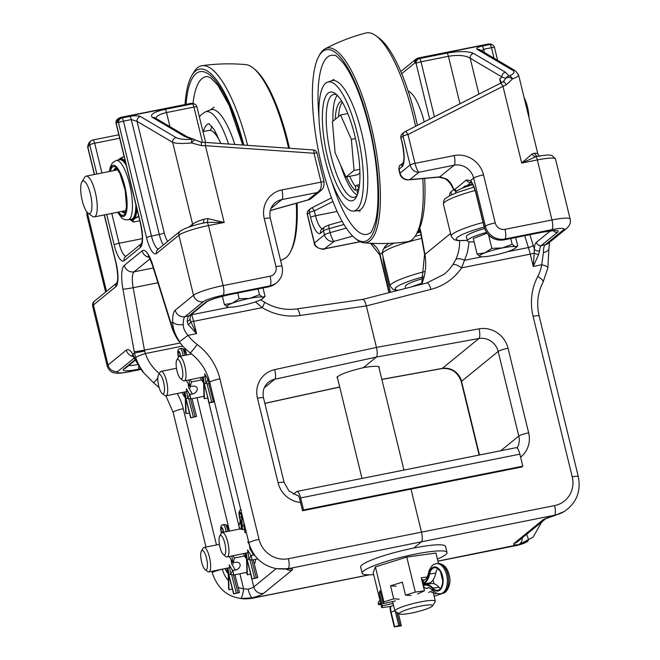 <?xml version="1.0" encoding="UTF-8"?>
<svg xmlns="http://www.w3.org/2000/svg" width="660" height="660" viewBox="0 0 660 660"><rect width="100%" height="100%" fill="white"/><g stroke="black" fill="none" stroke-linecap="round" stroke-linejoin="round"><path stroke-width="0.99" d="M255.601 559.342A13.522 3.811 78.7 0 1 254.257 563.764M276.177 568.672L253.778 586.946A8.324 7.895 50.8 0 0 263.563 593.389A16.648 2.359 166.3 0 1 252.202 597.828L251.658 598.273A33.289 31.589 -129.2 0 1 240.768 598.521L252.202 597.828A8.324 1.914 -105.6 0 1 248.102 589.165L243.581 588.794A24.965 23.694 -129.2 0 1 238.153 587.342M240.768 598.521A8.324 1.823 -81.5 0 0 243.581 588.794L239.91 573.763M159.34 373.469A41.613 39.484 -129.2 0 1 145.349 353.546L144.631 351.062L134.483 353.034L135.704 357.505A49.937 47.38 50.8 0 0 143.014 371.514C138.526 365.013 135.143 359.296 132.858 354.362A8.324 6.146 149.9 0 0 133.477 356.961A8.324 6.146 149.9 0 0 133.683 357.274M182.746 346.079L145.349 353.546A8.324 0.957 161.2 0 0 135.704 357.505M263.563 593.389L292.058 570.141A16.648 2.359 166.3 0 0 287.752 568.821L277.406 568.631A8.324 1.823 98.5 0 1 276.969 568.796L286.588 569.093A8.324 5.981 -95.2 0 0 287.752 568.821L421.41 541.81A8.324 2.343 -101.3 0 0 421.492 532.15L410.998 489.109L421.492 532.15A8.324 2.343 78.7 0 1 421.41 541.81L413.77 548.047L421.41 541.81L554.515 515.245A33.289 31.589 50.8 0 0 564.514 511.335A8.324 2.607 58.4 0 1 564.424 511.393A8.324 2.607 58.4 0 1 564.325 511.451M179.652 341.624L188.083 335.329C184.825 331.873 183.216 328.251 183.249 324.464A8.324 4.381 179.2 0 1 172.606 321.932C172.821 328.564 175.172 335.123 179.652 341.624A49.937 47.38 -129.2 0 1 172.334 327.608L170.973 323.26A8.324 2.384 163.7 0 0 170.816 324.027A8.324 2.384 163.7 0 0 170.866 324.159M172.334 327.608A8.324 0.957 161.2 0 0 172.078 327.995L170.47 322.872A8.324 2.821 -17.4 0 1 170.577 321.948L152.732 264.891A24.965 7.037 -101.3 0 0 142.148 250.825L124.294 265.394A24.965 7.037 -101.3 0 0 122.942 289.195L134.219 351.615A8.324 0.511 -10.2 0 0 144.449 350.122L133.171 287.702A8.324 0.511 169.8 0 1 122.942 289.195M337.524 378.023L336.913 377.545C338.77 374.764 347.597 371.473 363.396 367.661L376.373 357.068C377.487 355.583 377.512 352.358 376.456 347.408L366.341 305.926C365.219 301.727 364.015 299.558 362.711 299.409L296.752 308.913A8.324 2.285 81.8 0 1 299.978 315.488L366.341 305.926L376.456 347.408C377.512 352.358 377.487 355.583 376.373 357.068L363.396 367.661C373.082 366.003 378.403 365.846 379.36 367.199L379.054 367.95M339.727 387.065L264.858 403.4M159.142 387.593L153.499 382.709L142.7 371.803L143.014 371.514M324.085 181.978A4.158 0.594 166.3 0 0 324.085 181.962A4.158 0.594 166.3 0 0 321.057 182.119C321.882 187.118 320.546 190.6 317.056 192.563L321.61 189.923M264.412 302.156A8.324 0.932 121 0 1 264.462 302.164A8.324 0.932 121 0 1 262.21 307.642A58.253 55.275 50.8 0 0 299.978 315.488M255.766 301.768A8.324 0.676 125 0 0 255.61 301.975L262.21 307.642L193.561 321.346A33.289 9.389 -101.3 0 0 191.73 314.729A4.158 1.411 -17.4 0 1 190.839 314.861M106.714 214.426L114.139 244.893A20.806 5.866 -101.3 0 0 124.105 260.75L140.382 247.459A20.806 5.866 -101.3 0 0 140.596 223.303L116.21 123.255L117.323 122.339A4.158 1.171 78.7 0 1 117.793 122.331L118.528 122.768L146.536 237.649A20.806 5.866 -101.3 0 0 156.502 253.506L178.893 235.24L193.52 295.267L175.205 310.208A8.324 7.895 50.8 0 0 184.981 316.651L188.9 315.868A16.648 4.694 -101.3 0 0 187.225 321.205L188.125 324.481L196.564 333.638L190.649 321.593A4.158 2.228 157.2 0 1 188.125 324.481M155.859 118.321C156.577 115.871 160.141 113.949 166.526 112.555A4.158 1.171 -101.3 0 0 165 109.379L192.406 103.909A4.158 3.869 -59.4 0 1 195.03 104.338L194.296 103.9A4.158 3.869 120.6 0 0 191.672 103.471L192.406 103.909A4.158 1.171 78.7 0 1 193.933 107.085L202.505 142.246M320.603 190.806C323.062 189.23 324.225 186.285 324.085 181.962L317.048 153.103A4.158 4.158 0 0 0 313.294 149.935L313.294 149.935A4.158 0.982 94 0 1 314.02 153.252L321.057 182.119L281.911 189.931A8.324 2.343 78.7 0 1 281.828 199.592L317.056 192.563L308.055 199.906A8.324 7.895 50.8 0 0 311.371 198.355L320.826 190.633M187.225 321.205A4.158 2.772 3.9 0 0 189.989 318.821L190.781 314.861M209.773 382.445L248.911 543.023A8.324 1.18 -13.7 0 1 259.034 539.393L219.887 378.815A8.324 1.18 -13.7 0 0 209.773 382.445C206.679 370.351 200.137 360.475 190.138 352.82A8.324 0.668 -53.2 0 0 197.158 344.487A41.613 39.484 -129.2 0 1 188.083 335.329L196.564 333.638L193.561 321.346A4.158 0.594 166.3 0 1 190.649 321.593L189.981 318.829M176.08 137.585L140.448 116.531A4.158 3.869 120.6 0 0 137.041 121.325L172.673 142.379C176.063 143.591 182.35 143.781 191.524 142.956A4.158 1.048 -93.6 0 1 192.085 139.268C184.371 139.689 179.033 139.12 176.08 137.585A4.158 3.869 120.6 0 0 172.673 142.379L192.596 224.111L188.999 227.04M140.448 116.531C138.245 115.607 134.681 115.566 129.764 116.407A4.158 1.171 78.7 0 1 131.29 119.592L137.041 121.325L164.233 232.864A4.158 0.594 -13.7 0 1 159.299 234.473L151.47 236.032L123.461 121.151L131.29 119.592L159.299 234.473A16.648 4.694 -101.3 0 0 163.342 244.967M204.699 142.37A4.158 0.982 -86 0 0 204.666 142.37L201.267 142.189L201.514 145.645L205.433 145.687A4.158 0.982 -86 0 0 204.707 142.37L313.294 149.935M195.195 140.036A4.158 1.048 128.3 0 0 195.17 140.019A4.158 1.048 128.3 0 0 191.524 142.956L201.514 145.645M201.267 142.189L195.17 140.019A4.158 4.158 0 0 0 193.594 139.243L193.594 139.243A4.158 3.457 103.9 0 0 192.085 139.268L184.387 136.298A4.158 3.869 -59.4 0 1 187.011 136.727A4.158 3.869 -59.4 0 1 187.027 136.744A4.158 3.869 -59.4 0 1 187.143 136.81M129.764 116.407L121.935 117.975A4.158 1.171 78.7 0 1 123.461 121.151A4.158 0.594 -13.7 0 0 118.528 122.768A4.158 3.869 -59.4 0 1 121.935 117.975L121.201 117.538L191.672 103.471A8.324 2.343 78.7 0 0 191.062 103.34L194.296 103.9M88.316 146.388A4.158 3.415 13.7 0 1 88.184 144.623L87.871 145.91A4.158 3.415 13.7 0 0 87.994 147.675L88.316 146.388A4.158 1.171 78.7 0 1 88.63 145.753L89.752 144.845L96.855 174.001M105.608 292.066L87.004 215.729L87.145 212.273M207.817 218.584A4.158 1.394 -92.8 0 1 206.943 222.37L224.144 222.445L207.817 218.584L203.585 219.285A24.965 3.539 166.3 0 0 192.596 224.111A4.158 3.952 50.8 0 1 192.646 225.852M203.049 223.088A4.158 1.996 71.8 0 0 203.585 219.285M202.471 223.261L206.943 222.37A4.158 1.171 -101.3 0 1 208.486 225.563L224.144 222.445L205.433 145.687L314.02 153.252A4.158 0.594 166.3 0 1 317.048 153.103M193.594 139.243L187.027 136.744L155.174 117.925A4.158 3.869 120.6 0 0 155.174 117.925A4.158 3.869 120.6 0 0 152.551 117.496L184.387 136.298M247.599 145.357A106.417 30.014 -101.3 0 0 202.117 65.686A106.417 30.014 -101.3 0 0 197.505 67.782A106.417 30.014 -101.3 0 0 193.892 72.105L191.953 75.314A103.529 29.197 -101.3 0 0 185.047 104.536M243.812 145.093A103.529 29.197 -101.3 0 0 195.459 71.107A103.529 29.197 -101.3 0 0 191.953 75.314M288.577 148.211A99.239 27.984 -101.3 0 0 287.183 142.255A99.239 27.984 -101.3 0 0 253.473 68.252A99.239 27.984 -101.3 0 0 245.825 64.614C231.223 63.31 216.653 63.665 202.117 65.686M280.624 260.593L284.542 258.596A99.239 27.984 -101.3 0 0 286.176 257.499A99.239 27.984 -101.3 0 0 290.202 252.301A99.239 27.984 -101.3 0 0 296.274 203.296M289.476 148.277A97.762 27.572 -101.3 0 0 288.073 142.296A97.762 27.572 -101.3 0 0 254.875 69.399L253.473 68.252M212.017 126.448A47.338 13.348 -101.3 0 0 210.482 130.416M290.202 252.301L291.06 250.701A97.762 27.572 -101.3 0 0 297.066 203.074M202.966 131.588L208.989 130.383A41.613 11.732 78.7 0 1 212.734 131.513A41.613 11.732 78.7 0 1 220.572 142.89M90.379 193.982A16.624 4.686 78.7 0 1 90.206 213.296A16.624 4.686 78.7 0 1 88.069 213.155A16.624 4.686 78.7 0 1 81.708 198.223A16.624 4.686 78.7 0 1 81.848 181.987A16.624 4.686 78.7 0 1 90.379 193.982M88.069 213.155L92.425 216.348A20.79 5.866 -101.3 0 0 94.289 216.909A20.79 5.866 -101.3 0 0 95.098 216.513A20.79 5.866 -101.3 0 0 95.659 193.867A20.79 5.866 -101.3 0 0 86.155 176.137A20.79 5.866 -101.3 0 0 84.645 177.375L81.848 181.987M318.607 56.678A97.762 27.572 78.7 0 1 322.575 51.554A97.762 27.572 78.7 0 1 369.402 126.068A97.762 27.572 78.7 0 1 368.412 239.596A97.762 27.572 78.7 0 1 354.791 237.988A97.762 27.572 78.7 0 1 321.585 165.082A97.762 27.572 78.7 0 1 318.607 56.678L319.457 55.077A99.239 27.984 78.7 0 1 323.483 49.88A99.239 27.984 78.7 0 1 325.124 48.79C338.101 41.976 351.697 36.712 365.896 33A106.417 30.014 78.7 0 1 375.952 35.772A106.417 30.014 78.7 0 1 413.234 116.011A106.417 30.014 78.7 0 1 415.585 126.291M422.837 178.588A106.417 30.014 78.7 0 1 415.767 235.273A106.417 30.014 78.7 0 1 412.162 239.596A106.417 30.014 78.7 0 1 407.55 241.692C393.005 243.713 378.436 244.076 363.833 242.764A99.239 27.984 78.7 0 1 356.185 239.135L354.791 237.988M375.952 35.772L378.98 37.983A103.529 29.197 78.7 0 1 417.392 125.375M424.677 178.423A103.529 29.197 78.7 0 1 417.714 232.072L415.767 235.273M325.124 48.79A99.239 27.984 78.7 0 1 371.027 125.524A99.239 27.984 78.7 0 1 370.021 240.768A99.239 27.984 78.7 0 1 363.833 242.764M325.735 83.16A65.794 18.554 78.7 0 1 327.64 82.087A65.794 18.554 78.7 0 1 358.091 136.884A65.794 18.554 78.7 0 1 356.59 209.715A65.794 18.554 78.7 0 1 353.372 211.051A65.794 18.554 78.7 0 1 323.722 153.689A65.794 18.554 78.7 0 1 325.735 83.16M357.002 195.624A52.445 14.792 78.7 0 1 356.276 196.317A52.445 14.792 78.7 0 1 354.247 197.307A52.445 14.792 78.7 0 1 330.28 152.575A52.445 14.792 78.7 0 1 331.683 95.436A52.445 14.792 78.7 0 1 333.721 94.446A52.445 14.792 78.7 0 1 336.913 94.941M354.164 199.757A55.44 15.634 78.7 0 1 327.599 157.501A55.44 15.634 78.7 0 1 328.16 93.118A55.44 15.634 78.7 0 1 335.296 93.572A55.44 15.634 78.7 0 1 356.491 143.377A55.44 15.634 78.7 0 1 356.037 197.513A55.44 15.634 78.7 0 1 354.164 199.757M357.192 195.179A52.445 14.792 78.7 0 1 340.733 165.396M332.986 121.143A52.445 14.792 78.7 0 1 337.252 95.287M355.732 186.92A46.414 13.084 78.7 0 1 349.709 176.319M358.949 188.628A6.542 1.848 -101.3 0 0 356.582 185.287A6.542 1.848 -101.3 0 0 355.666 189.049A2.244 0.635 78.7 0 1 355.352 190.344A2.244 0.635 78.7 0 1 355.113 190.253A46.414 13.084 78.7 0 1 346.574 176.946M357.745 193.652A2.599 0.734 78.7 0 1 357.027 191.078A2.599 0.734 78.7 0 1 357.258 189.206A2.599 0.734 78.7 0 1 357.357 189.156A2.599 0.734 78.7 0 1 358.462 191.037M335.296 119.254A46.414 13.084 78.7 0 1 341.698 101.137M338.53 116.622A46.414 13.084 78.7 0 1 342.358 102.218M424.231 121.91A41.613 11.732 -101.3 0 0 408.152 91.129M345.914 177.078L354.057 170.429L351.367 139.384L340.543 114.98L332.401 121.621L335.09 152.674L345.914 177.078L357.695 174.727L359.923 172.912M340.543 114.98L347.82 113.528M354.057 170.429L359.799 169.29M351.367 139.384L355.468 138.567M528.965 117.521A16.624 4.686 -101.3 0 0 524.073 97.465M122.9 211.2A22.77 6.418 -101.3 0 0 123.238 211.538A22.77 6.418 -101.3 0 0 124.954 212.586M116.127 168.35A22.77 6.418 -101.3 0 0 114.766 170.42M125.796 163.325A30.797 8.687 -101.3 0 0 119.279 159.456A0.52 0.495 -119.5 0 1 119.196 159.852M125.416 161.741A31.498 8.885 -101.3 0 0 120.293 158.408L118.528 160.058M135.836 204.517A30.294 8.539 78.7 0 1 133.081 218.221A0.52 0.487 -137.6 0 1 133.7 218.6A30.797 8.687 -101.3 0 0 136.48 207.141M133.081 218.221L133.006 218.303A0.52 0.487 -136.2 0 1 133.617 218.674L134.871 218.212A31.498 8.885 -101.3 0 0 136.933 209.014M133.006 218.303L132.264 218.889A0.52 0.495 -119.5 0 1 132.858 219.277L133.617 218.674A0.52 0.495 -129.2 0 0 134.219 219.054L135.242 218.303A0.52 0.462 -120.2 0 1 134.871 218.212L138.707 216.265M118.899 159.489A0.52 0.495 50.8 0 0 118.519 159.984M119.377 159.027A0.52 0.495 50.8 0 0 119.361 159.043L119.361 159.043A0.52 0.495 50.8 0 0 119.196 159.514A0.52 0.495 -121.8 0 1 119.138 159.86M124.138 156.502L120.293 158.408A0.52 0.462 -120.2 0 1 120.45 158.243L120.45 158.243A0.52 0.462 -120.2 0 1 120.59 158.194L124.113 156.42L120.45 158.243L117.835 160.405M133.708 221.999L139.804 220.786L133.724 221.983A0.52 0.511 115.9 0 1 133.369 221.95L133.369 221.95A0.52 0.511 115.9 0 1 133.287 221.9L132.421 220.217A0.52 0.511 -150.9 0 0 132.817 220.283L133.551 219.599A0.52 0.495 -129.2 0 1 132.949 219.219A0.52 0.495 -121.5 0 0 132.346 218.839M133.716 221.999L133.287 221.9M130.465 219.384A30.797 8.687 -101.3 0 0 132.858 219.277L132.421 220.217A31.498 8.885 -101.3 0 1 129.905 219.491L132.775 221.603M424.454 589.099L424.042 589.256M421.624 579.348L423.935 580.255M432.473 605.929L435.22 601.672A20.806 2.954 166.3 0 0 435.336 601.194A20.806 2.954 166.3 0 0 416.394 602.786A20.806 2.954 166.3 0 0 394.911 611.044A20.806 2.954 166.3 0 0 395.233 611.416L399.63 613.94A17.094 2.425 -13.7 0 1 417.013 606.845A17.094 2.425 -13.7 0 1 432.473 605.929A17.094 2.425 -13.7 0 1 416.542 611.944A17.094 2.425 -13.7 0 1 399.63 613.94M373.659 574.588A43.675 6.196 -13.7 0 1 362.142 573.185A43.675 6.196 -13.7 0 1 403.103 556.826A43.675 6.196 -13.7 0 1 447.002 552.503A43.675 6.196 -13.7 0 1 445.665 554.639A43.675 6.196 -13.7 0 1 437.423 559.045M362.142 573.185L360.657 567.105A43.675 6.196 -13.7 0 1 401.618 550.745A43.675 6.196 -13.7 0 1 445.525 546.414L447.002 552.503M297.965 495.511L297.619 495.577A4.158 1.171 78.7 0 1 297.784 495.503A4.158 1.171 78.7 0 1 298.625 496.163A4.158 1.171 78.7 0 1 299.615 498.754L302.544 510.757L521.788 466.999L522.803 466.174L519.874 454.162A8.324 2.343 -101.3 0 0 517.902 448.99A8.324 2.343 -101.3 0 0 516.211 447.661L296.967 491.419A8.324 2.343 78.7 0 1 298.658 492.748A8.324 2.343 78.7 0 1 300.63 497.92L303.559 509.924L522.803 466.174M293.452 494.183L296.645 491.576A8.324 2.343 78.7 0 1 296.967 491.419M303.559 509.924L302.544 510.757M396.025 586.187L390.563 585.832L402.336 582.153L405.512 595.155L410.965 595.501M399.193 599.189L393.731 598.843L390.563 585.832M442.423 593.456L434.156 596.351M437.035 593.365L433.62 594.148M422.911 579.629A19.767 2.805 166.3 0 0 421.732 579.76M405.512 595.155L415.313 592.086L406.774 557.073L375.391 566.89L373.189 572.665L381.727 607.687L382.412 605.88L379.244 592.878L380.069 590.708L383.245 603.71L383.93 601.912L375.391 566.89M383.93 601.912L393.731 598.843M417.623 593.975L424.421 590.824L421.253 577.813L427.234 576.98M415.313 592.086L424.421 590.824M383.245 603.71L395.505 600.905M379.244 592.878L380.531 592.581M431.541 592.647L434.519 591.962M393.055 603.446L382.412 605.88M442.687 580.652L440.616 572.154M438.479 563.401L435.955 553.022L406.774 557.073M432.91 590.444L428.579 592.457M393.484 605.195L390.844 606.416L381.727 607.687M433.084 579.909L434.032 583.786M396.569 626.175A3.036 0.429 166.3 0 0 394.697 626.81L400.851 625.961A3.036 0.429 166.3 0 0 401.338 625.581A3.036 0.429 166.3 0 0 401.28 625.523A3.036 0.429 166.3 0 0 400.026 625.54L398.788 625.713A3.036 0.429 166.3 0 0 396.569 626.175M423.019 585.065L423.233 584.958A19 10.939 82.1 0 1 425.081 584.413A19 10.939 82.1 0 1 428.101 584.711A19 10.939 82.1 0 1 432.877 588.11A11.402 6.567 -97.9 0 0 437.563 590.32A11.402 6.567 -97.9 0 0 442.183 576.411A11.402 6.567 -97.9 0 0 434.437 567.74A11.402 6.567 -97.9 0 0 429.619 573.986A19 10.939 82.1 0 1 427.276 580.239A19 10.939 82.1 0 1 423.439 583.852L422.796 584.149M440.451 588.555A11.402 6.567 82.1 0 1 439.032 587.26A19 10.939 -97.9 0 0 434.255 583.852A19 10.939 -97.9 0 0 431.228 583.564L425.081 584.413M427.16 584.125L429.594 583.003A19 10.939 -97.9 0 0 433.43 579.389A19 10.939 -97.9 0 0 435.773 573.136A11.402 6.567 82.1 0 1 437.704 568.664M380.919 604.362L378.576 604.684L378.403 603.949A3.036 2.45 -114.9 0 1 378.617 601.788A3.036 2.45 -114.9 0 1 379.582 600.856L380.011 600.658M380.754 603.677L378.576 604.684M394.284 627L390.703 612.274A11.402 6.567 82.1 0 1 390.184 606.507M462.322 188.182L464.92 186.062L466.917 185.757A33.289 4.719 -13.7 0 1 472.37 184.124M417.095 232.039L419.644 231.742A33.289 4.719 -13.7 0 1 420.395 231.561M562.617 512.408L553.971 515.691A8.324 1.914 74.4 0 0 554.26 515.707L564.424 511.393C576.518 502.978 581.138 491.37 578.292 476.578L539.146 316C536.357 303.905 537.669 292.594 543.089 282.059L547.907 267.795A8.324 2.021 9.6 0 0 541.736 264.751A41.613 39.484 -129.2 0 1 537.768 276.515A58.253 55.275 50.8 0 0 533.098 316.305L572.236 476.883A24.965 23.694 -129.2 0 1 554.606 505.585A8.324 2.343 78.7 0 1 554.515 515.245L553.971 515.691A16.648 2.359 166.3 0 0 542.619 520.13L514.123 543.378A8.324 7.895 50.8 0 0 517.432 541.827L545.737 518.727M522.464 537.718A8.324 5.981 84.8 0 1 518.43 544.698L527.876 541.225A8.324 2.607 -121.6 0 0 526.532 534.402M362.356 299.566L362.637 299.417C363.957 299.459 365.186 301.628 366.341 305.926L430.996 289.344A58.253 55.275 50.8 0 0 461.612 267.844L467.395 252.632L469.144 241.783M456.085 191.532L454.286 190.327A4.158 3.028 -47.4 0 1 454.286 190.319A4.158 3.028 -47.4 0 1 453.585 189.065L452.694 188.075C452.224 186.92 450.054 181.714 444.807 178.571A8.324 4.818 -62.7 0 0 446.391 178.893L439.799 176.872L409.852 179.594A8.324 5.981 84.8 0 1 408.647 179.875L438.595 177.16A8.324 5.981 -95.2 0 0 438.628 177.16A8.324 5.981 -95.2 0 0 439.799 176.872L454.088 165.214A8.324 2.343 -101.3 0 0 454.171 155.554L415.016 163.367A4.158 0.594 166.3 0 0 410.091 164.975C411.683 169.785 414.604 172.21 418.852 172.252C417.59 171.229 416.32 168.267 415.016 163.367L407.987 134.5A4.158 1.287 -116.9 0 0 405.083 131.62L405.083 131.62A4.158 1.287 -116.9 0 0 405.009 131.67A4.158 3.952 -129.2 0 0 403.054 136.117L410.091 164.975L400.067 173.151A8.324 7.895 50.8 0 0 409.852 179.594L418.852 172.252L454.088 165.214A16.648 15.79 -129.2 0 1 473.649 178.101A8.324 1.18 -13.7 0 1 483.516 174.875A24.965 23.694 50.8 0 0 454.171 155.554M456.629 191.062A4.158 3.952 -129.2 0 1 455.053 189.238L453.585 189.065C451.993 184.429 449.592 181.038 446.391 178.893M459.558 240.743C459.739 247.426 458.461 253.721 455.738 259.611A8.324 3.671 25.3 0 1 464.549 260.279L482.039 256.789M455.738 259.611L452.842 264.668A8.324 2.524 34.1 0 1 461.612 267.844L530.26 254.149L533.255 266.442L538.618 254.529A4.158 1.493 -163.7 0 1 534.245 253.019L533.255 266.442L541.736 264.751L543.436 252.582A8.324 4.381 179.2 0 0 548.938 248.366A8.324 4.381 179.2 0 1 548.938 248.366L549.582 241.931M444.626 178.489A8.324 4.818 -62.7 0 0 444.799 178.579L438.628 177.152M421.715 284.27C425.535 274.651 426.608 264.693 424.924 254.405A8.324 0.511 169.8 0 1 424.57 254.323L420.808 233.508A8.324 0.511 169.8 0 0 421.162 233.59A12.482 3.523 -101.3 0 0 419.752 227.964M360.096 241.684L325.223 248.638C319.745 249.612 316.14 247.739 314.424 243.028A4.158 0.594 166.3 0 0 314.3 243.235C314.3 248.507 325.273 250.066 324.406 248.894L334.224 241.296A8.324 7.895 -129.2 0 1 324.448 234.853L314.424 243.028L307.387 214.17A4.158 0.594 166.3 0 0 307.263 214.376L314.3 243.235M388.69 243.383L385.044 246.361L383.575 249.257M401.717 73.689L414.868 62.956A4.158 1.171 78.7 0 1 415.338 62.947L416.072 63.385A4.158 3.869 -59.4 0 1 419.479 58.591L418.745 58.154A8.324 2.343 -101.3 0 0 418.135 58.014M322.41 228.764A16.648 4.694 78.7 0 1 315.538 215.746L314.358 210.895A4.158 1.287 -116.9 0 0 311.454 208.015L311.454 208.015A4.158 1.287 -116.9 0 0 311.388 208.065A4.158 3.952 -129.2 0 0 309.424 212.512L310.604 217.363A20.806 5.866 -101.3 0 0 320.57 233.219L323.466 230.851A8.324 1.18 -13.7 0 1 329.15 228.632L343.951 224.491M405.166 131.596L500.008 83.474A4.158 1.287 63.1 0 1 500.074 83.432L502.887 82.022A4.158 1.864 63.7 0 1 506.352 84.81L512.473 78.903A4.158 2.293 -163.3 0 0 505.84 78.424L503.002 81.972M398.838 169.562A8.324 1.18 -13.7 0 1 399.094 169.15A4.158 3.952 -129.2 0 1 400.381 165.148C399.589 164.975 399.077 166.444 398.838 169.562L399.811 173.563A8.324 1.18 166.3 0 1 400.067 173.151L399.094 169.15L401.989 166.79A20.806 5.866 -101.3 0 0 402.196 142.626L401.016 137.775A4.158 3.952 50.8 0 1 402.303 133.774L404.332 132.107A4.158 4.158 0 0 1 405.083 131.62L500.082 83.424A4.158 1.287 63.1 0 1 502.978 86.311L506.352 84.81M501.625 82.648L499.636 78.961L501.245 82.64M550.374 230.901L536.365 242.327A20.806 5.866 -101.3 0 0 534.278 248.993A4.158 2.772 3.9 0 0 539.583 250.882A16.648 4.694 78.7 0 1 541.258 245.553L557.518 232.279A4.158 3.952 -129.2 0 1 553.393 230.653M557.518 232.279A20.806 2.954 166.3 0 0 543.031 232.031L503.885 239.844A16.648 15.79 -129.2 0 1 484.324 226.966L476.52 194.947A20.806 5.866 -101.3 0 0 470.58 180.601A4.158 3.514 141.1 0 0 471.257 182.432C473.047 184.685 474.755 188.925 476.388 195.154L484.192 227.172C487.443 236.635 493.952 240.883 503.72 239.926L542.875 232.114L554.771 230.488M524.733 235.736L528.429 247.533A4.158 1.411 -17.4 0 0 533.131 245.091A37.447 10.56 -101.3 0 1 534.278 248.993L534.245 253.019A4.158 0.594 166.3 0 1 530.26 254.149A33.289 9.389 78.7 0 0 528.429 247.533L507.177 251.773M538.618 254.529L539.583 250.882M466.917 185.757L471.149 182.308M484.192 227.172A4.158 0.594 166.3 0 1 484.324 226.966L485.356 226.124A16.648 15.79 50.8 0 0 504.916 239.002A8.324 2.343 -101.3 0 0 504.999 229.342A8.324 7.895 -129.2 0 1 495.223 222.898A8.324 1.18 -13.7 0 0 485.356 226.124L473.649 178.101L470.58 180.601L466.43 179.957L455.053 189.238M500.164 83.399L502.78 82.087A4.158 1.864 63.7 0 1 502.887 82.022L504.034 81.287M481.338 50.696L483.648 49.269L491.477 47.71A4.158 1.171 -101.3 0 0 489.951 44.525A4.158 3.869 -59.4 0 1 492.574 44.954L488.606 43.956A8.324 2.343 78.7 0 1 489.217 44.088L489.951 44.525L482.122 46.084C477.543 47.14 475.885 48.221 477.139 49.335A4.158 3.869 -59.4 0 1 479.795 49.781M477.139 49.335L512.779 70.389A4.158 3.869 -59.4 0 1 515.402 70.818L479.762 49.764M512.779 70.389C515.212 72.031 514 73.903 509.132 75.999A4.158 3.044 67.8 0 1 512.473 78.903C516.714 77.377 518.743 75.999 518.545 74.778L518.529 74.72M505.42 72.229L509.132 75.999A4.158 4.043 162.9 0 0 505.84 78.424L502.012 77.022A4.158 3.869 -59.4 0 1 505.42 72.229L473.583 53.427A4.158 3.869 120.6 0 0 470.176 58.22L502.012 77.022L499.636 78.961L500.659 83.135M539.715 156.379L537.892 154.126A24.965 3.539 166.3 0 0 534.683 153.202A4.158 3.638 -88.7 0 0 537.974 156.222M532.207 153.846L521.689 163.061L535.804 156.742A4.158 3.267 65.8 0 1 532.207 153.846L534.683 153.202M402.303 133.774A4.158 4.158 0 0 0 400.892 137.981A4.158 0.594 166.3 0 1 401.016 137.775L403.054 136.117A4.158 0.594 166.3 0 1 407.987 134.5L502.978 86.311L521.689 163.061L537.347 159.935A4.158 1.171 78.7 0 0 535.804 156.742L537.793 156.255C551.009 154.3 548.856 155.1 552.106 155.529L555.497 159.002A24.965 3.539 -13.7 0 0 537.347 159.935L551.983 219.962L504.999 229.342M434.404 116.746L421.006 61.768L448.412 56.298C458.271 54.714 465.531 55.349 470.176 58.22L478.937 94.149M227.667 307.032L227.584 307.007A18.711 2.656 166.3 0 0 227.667 307.032L227.667 307.032A18.711 2.656 166.3 0 0 240.545 305.827A18.711 2.656 166.3 0 0 258.076 300.919A18.711 2.656 166.3 0 0 262.878 298.444A18.711 2.656 166.3 0 0 262.647 297.19L265.048 296.431L262.878 298.444M224.4 304.549L232.163 303.27A18.711 2.656 166.3 0 0 227.584 307.007L224.4 304.549L222.387 296.282M249.695 298.361L259.462 294.731L262.647 297.19A18.711 2.656 166.3 0 0 249.695 298.361A18.711 2.656 166.3 0 0 232.163 303.27L239.143 298.782L249.695 298.361M258.06 288.956L259.462 294.731M237.732 293.007L239.143 298.782M262.985 287.966L265.048 296.431M474.094 241.808A27.027 3.836 -13.7 0 1 467.362 240.908A27.027 3.836 -13.7 0 1 468.196 239.58A27.027 3.836 -13.7 0 1 486.461 232.419M467.362 240.908L466.348 236.742A27.027 3.836 -13.7 0 1 467.181 235.422A27.027 3.836 -13.7 0 1 484.58 228.508M472.667 184.66A27.027 3.836 166.3 0 0 456.415 191.235A27.027 3.836 166.3 0 0 455.582 192.563L455.705 193.075M480.356 256.6L480.282 256.575A18.711 2.656 166.3 0 0 480.356 256.6L480.356 256.6A18.711 2.656 166.3 0 0 493.234 255.403A18.711 2.656 166.3 0 0 510.766 250.495A18.711 2.656 166.3 0 0 515.576 248.011A18.711 2.656 166.3 0 0 515.344 246.757L517.745 246.007L515.576 248.011M477.097 254.116L484.853 252.846A18.711 2.656 166.3 0 0 480.282 256.575L477.097 254.116L473.303 238.565L486.997 233.211M502.384 247.937L512.16 244.299L515.344 246.757A18.711 2.656 166.3 0 0 502.384 247.937A18.711 2.656 166.3 0 0 484.853 252.846L491.832 248.358L502.384 247.937M510.749 238.524L512.16 244.299M488.598 235.1L491.832 248.358M515.683 237.542L517.745 246.007M405.727 288.37L405.289 286.564A27.027 3.836 -13.7 0 1 406.123 285.244A27.027 3.836 -13.7 0 1 423.588 278.305M412.12 286.729A27.027 3.836 -13.7 0 1 422.004 283.239M420.527 232.105A27.027 3.836 166.3 0 0 417.186 232.939M223.418 554.656A9.933 2.797 78.7 0 1 219.351 544.03A9.933 2.797 78.7 0 1 219.714 536.093A9.933 2.797 78.7 0 1 225.142 544.665A9.933 2.797 78.7 0 1 223.418 554.656L226.009 556.619A12.482 3.523 -101.3 0 0 227.172 556.99L247.97 552.684M244.571 529.666L239.984 529.015L242.03 528.709M227.172 556.99A12.482 3.523 -101.3 0 0 228.178 544.054A12.482 3.523 -101.3 0 0 222.288 532.505A12.482 3.523 -101.3 0 0 221.356 533.288L219.714 536.093M244.043 523.042L243.697 523.726L245.008 532.645M245.099 532.802L245.99 531.036M244.439 524.675A18.744 5.288 -101.3 0 0 243.697 523.726M248.383 540.829L247.879 541.827M247.912 542.091L249.332 544.558M254.438 554.977A4.991 3.663 -29.8 0 1 253.638 555.192L250.717 555.332L247.632 549.928M247.574 550.036L248.894 558.954A18.744 5.288 -101.3 0 0 250.717 555.332M248.894 558.954L249.274 559.556L252.046 560.051L251.229 555.67M240.364 520.864L238.804 526.16L240.38 528.908M241.552 528.775L240.636 522.538A18.744 5.288 -101.3 0 0 238.804 526.16M240.636 522.538L240.826 521.821L240.017 520.938M246.394 558.335L245.825 557.766L245.182 553.393M243.342 553.756A18.744 5.288 -101.3 0 0 244.34 555.67A18.744 5.288 -101.3 0 0 245.825 557.766M246.213 558.368L245.413 557.477M257.755 558.913L252.046 560.051M246.238 553.13L247.22 559.779L252.095 578.837L257.796 577.582L251.938 579.001L246.889 559.292L247.327 574.769L250.676 574.101M247.327 574.769L246.667 559.564L245.652 553.278M246.551 559.358L246.964 574.109A2.095 1.039 -1.6 0 0 247.087 574.447M242.245 529.592L239.638 517.712M239.588 517.49A4.224 1.196 78.7 0 1 239.959 512.325A4.224 1.196 78.7 0 1 241.997 518.43L242.179 525.583L244.018 525.929M247.22 559.779L249.166 559.375M241.956 525.863L239.778 517.201A3.333 0.94 78.7 0 1 239.918 513.183A3.333 0.94 78.7 0 1 241.04 514.668A3.333 0.94 78.7 0 1 241.692 517.943L241.956 525.863M205.103 569.605A9.933 2.797 78.7 0 1 201.036 558.979A9.933 2.797 78.7 0 1 201.399 551.042A9.933 2.797 78.7 0 1 206.827 559.606A9.933 2.797 78.7 0 1 205.103 569.605L207.694 571.568A12.482 3.523 -101.3 0 0 208.857 571.931L229.647 567.633M208.857 571.931A12.482 3.523 -101.3 0 0 209.863 559.004A12.482 3.523 -101.3 0 0 203.965 547.445A12.482 3.523 -101.3 0 0 203.041 548.237L201.399 551.042M229.597 557.04L232.683 562.435A18.744 5.288 -101.3 0 0 231.891 556.042M232.683 562.435L235.612 562.303A4.991 3.663 -29.8 0 1 239.803 563.739A4.991 3.663 -29.8 0 1 235.323 570.141L232.394 570.281L229.309 564.878M229.259 564.976L230.571 573.903A18.744 5.288 -101.3 0 0 232.394 570.281M230.571 573.903L230.959 574.505L233.731 575L232.914 570.619M233.137 555.794L234.358 558.014L233.203 562.782M228.079 573.276L227.51 572.715L226.867 568.334M225.019 568.706A18.744 5.288 -101.3 0 0 226.025 570.611A18.744 5.288 -101.3 0 0 227.51 572.715M227.898 573.317L227.089 572.426M244.53 555.976L234.358 558.014M246.914 572.368L233.731 575M227.923 568.078L228.904 574.728L233.78 593.777L239.481 592.523L233.615 593.942L228.566 574.241L229.012 589.71L232.361 589.042M229.012 589.71L228.228 574.283L228.649 589.058A2.095 1.039 -1.6 0 0 228.773 589.388M228.904 574.728L230.843 574.324M221.645 532.892L221.455 532.141A3.333 0.94 78.7 0 1 221.595 528.132A3.333 0.94 78.7 0 1 223.336 532.29M180.493 378.576A9.933 2.797 78.7 0 1 176.426 367.95A9.933 2.797 78.7 0 1 176.789 360.013A9.933 2.797 78.7 0 1 182.218 368.577A9.933 2.797 78.7 0 1 180.493 378.576L183.084 380.539A12.482 3.523 -101.3 0 0 184.247 380.902L205.045 376.604M184.247 380.902A12.482 3.523 -101.3 0 0 185.254 367.975A12.482 3.523 -101.3 0 0 179.363 356.416A12.482 3.523 -101.3 0 0 178.431 357.209L176.789 360.013M208.948 379.467L207.793 379.252L204.707 373.849M204.649 373.948L205.969 382.866A18.744 5.288 -101.3 0 0 207.793 379.252M205.969 382.866L206.349 383.476L209.121 383.971L208.304 379.591M203.47 382.247L202.257 377.305M200.417 377.677A18.744 5.288 -101.3 0 0 201.415 379.582A18.744 5.288 -101.3 0 0 202.909 381.686M203.288 382.288L202.488 381.397M210.094 383.774L209.121 383.971M203.313 377.05L204.295 383.699L209.179 402.748L214.385 401.387M209.179 402.748L203.965 383.212L204.402 398.681L207.751 398.013L238.862 525.756M204.402 398.681L203.626 383.254L204.039 398.029A2.095 1.039 -1.6 0 0 204.163 398.359M204.295 383.699L206.242 383.295M209.014 402.913L214.492 401.825M162.179 393.517A9.933 2.797 78.7 0 1 158.111 382.891A9.933 2.797 78.7 0 1 158.474 374.962A9.933 2.797 78.7 0 1 163.903 383.526A9.933 2.797 78.7 0 1 162.179 393.517L164.769 395.48A12.482 3.523 -101.3 0 0 165.932 395.851L186.722 391.553M165.932 395.851A12.482 3.523 -101.3 0 0 166.939 382.924A12.482 3.523 -101.3 0 0 161.04 371.365A12.482 3.523 -101.3 0 0 160.116 372.149L158.474 374.962M186.673 380.952L189.758 386.356A18.744 5.288 -101.3 0 0 188.966 379.962M189.758 386.356L192.687 386.215A4.991 3.663 -29.8 0 1 196.878 387.659A4.991 3.663 -29.8 0 1 192.398 394.061L189.478 394.193L186.384 388.798M186.334 388.897L187.646 397.815A18.744 5.288 -101.3 0 0 189.478 394.193M187.646 397.815L188.034 398.417L190.806 398.912L189.989 394.54M190.212 379.714L191.433 381.925L190.278 386.694M185.155 397.196L184.585 396.627L183.942 392.254M182.094 392.626A18.744 5.288 -101.3 0 0 183.1 394.531A18.744 5.288 -101.3 0 0 184.585 396.627M184.973 397.237L184.165 396.346M201.605 379.896L191.433 381.925M203.989 396.28L190.806 398.912M184.998 391.99L185.98 398.64L190.856 417.697L196.556 416.443L190.69 417.862L185.642 398.153L186.087 413.63L189.436 412.962M186.087 413.63L185.303 398.203M184.412 392.147L185.311 398.236L185.724 412.97A2.095 1.039 -1.6 0 0 185.848 413.308M185.98 398.64L187.918 398.244M178.72 356.804L178.53 356.062A3.333 0.94 78.7 0 1 178.67 352.052A3.333 0.94 78.7 0 1 180.411 356.21M292.058 570.141A8.324 7.895 -129.2 0 1 286.308 569.126M250.643 574.101L253.778 586.946A8.324 1.18 -13.7 0 1 248.102 589.165M157.921 282.76L133.171 287.702A16.648 4.694 78.7 0 1 134.071 271.829A8.324 7.895 -129.2 0 1 124.294 265.394M149.028 257.301A8.324 7.895 -129.2 0 1 142.148 250.825M153.301 267.993L134.071 271.829L149.919 258.91M148.129 256.063C148.517 257.128 148.665 254.801 152.617 265.815A8.324 2.821 -17.4 0 1 152.732 264.891M134.219 351.615A24.965 7.037 -101.3 0 0 134.483 353.034L132.858 354.362A24.965 7.037 -101.3 0 0 126.357 350.072L108.034 365.013A24.965 3.539 166.3 0 0 107.275 366.242C108.785 370.268 111.301 372.512 114.807 372.966C117.967 373.205 117.488 373.816 129.088 371.811A8.324 2.343 78.7 0 0 129.41 371.654A16.648 2.359 -13.7 0 1 117.818 371.456A8.324 7.895 -129.2 0 1 108.034 365.013L93.406 304.986L115.789 286.721A20.806 5.866 -101.3 0 0 116.003 262.556L104.387 214.896M144.631 351.062A16.648 4.694 78.7 0 1 144.449 350.122L180.155 342.994M175.205 310.208A24.965 7.037 -101.3 0 0 172.606 321.932L170.973 323.26A24.965 7.037 -101.3 0 0 170.577 321.948M369.237 574.802L251.658 598.273A8.324 2.343 -101.3 0 1 251.336 598.43C231.784 600.344 218.765 591.847 212.281 572.913A8.324 1.18 -13.7 0 1 222.395 569.283L222.387 569.233M264.289 387.799L274.75 379.261L376.373 357.068L478.88 338.522L442.241 368.42L381.835 379.343M339.702 386.974L264.833 403.318M554.606 505.585L288.379 558.715A24.965 23.694 -129.2 0 1 259.034 539.393M277.406 568.631A33.289 31.589 50.8 0 0 288.296 568.375A8.324 2.343 -101.3 0 0 288.379 558.715M140.976 369.344L129.41 371.654M133.229 356.54A8.324 7.895 -129.2 0 1 126.357 350.072M117.818 371.456L134.161 358.124M153.499 382.709A8.324 0.668 -53.2 0 0 157.814 378.023M205.969 547.049L173.135 412.335A8.324 1.18 -13.7 0 1 183.257 408.705A58.253 55.275 50.8 0 0 177.309 393.583M216.472 544.954L183.257 408.705M228.41 580.594A24.965 23.694 -129.2 0 1 222.395 569.283M92.639 306.215A24.965 3.539 -13.7 0 1 93.406 304.986A4.158 3.952 50.8 0 1 94.685 300.985C93.076 301.892 92.392 303.641 92.639 306.215L107.275 366.242M94.528 174.463L87.994 147.675A4.158 0.594 -13.7 0 0 87.871 147.881L94.355 174.496M255.461 301.876L254.488 302.206M270.286 210.573L308.352 199.922A8.324 1.914 -105.6 0 1 308.055 199.906L270.311 210.474M281.911 189.931A24.965 23.694 50.8 0 0 264.272 218.633A8.324 1.18 -13.7 0 1 270.32 218.32C269.041 211.843 270.674 206.638 275.203 202.702A16.648 15.79 -129.2 0 1 281.828 199.592L270.979 208.444M264.272 218.633L275.979 266.656A8.324 1.18 -13.7 0 1 282.026 266.343L270.32 218.32M275.979 266.656A8.324 7.895 -129.2 0 1 270.097 276.218A8.324 2.343 78.7 0 1 270.014 285.887A16.648 15.79 50.8 0 0 276.639 282.769C281.581 278.363 283.379 272.885 282.026 266.343M270.097 276.218L223.121 285.599A8.324 2.343 78.7 0 1 223.03 295.259L270.014 285.887L268.983 286.729L229.828 294.541A20.806 2.954 166.3 0 0 205.169 302.602L188.9 315.868A4.158 3.952 50.8 0 0 190.558 315.092L206.819 301.818A4.158 3.952 50.8 0 1 205.169 302.602M204.212 222.824C192.406 225.489 184.387 228.294 180.172 231.231A4.158 3.952 -129.2 0 0 178.893 235.24A24.965 3.539 -13.7 0 1 208.486 225.563L223.121 285.599A24.965 3.539 166.3 0 0 193.52 295.267A8.324 7.895 50.8 0 0 203.305 301.702A16.648 2.359 -13.7 0 1 223.03 295.259M183.249 324.464A16.648 4.694 78.7 0 1 184.981 316.651L203.305 301.702M219.887 378.815A58.253 55.275 50.8 0 0 197.158 344.487M276.639 282.769L275.599 283.618A16.648 15.79 -129.2 0 1 268.983 286.729A4.158 1.171 -101.3 0 1 268.818 286.803L229.672 294.616A4.158 1.171 -101.3 0 0 229.828 294.541M479.143 455.062L461.274 381.76A8.324 1.18 -13.7 0 1 461.53 381.348L498.168 351.458A16.648 15.79 -129.2 0 0 478.88 338.522A8.324 2.326 -100.3 0 0 479.102 328.837L376.456 347.408L274.7 369.625A8.324 2.368 77.7 0 1 274.75 379.261A16.648 15.79 -129.2 0 0 268.405 382.313C263.868 386.248 262.243 391.454 263.522 397.93A8.324 1.18 -13.7 0 0 257.474 398.244L278.091 482.831A8.324 1.18 -13.7 0 1 284.147 482.526L263.522 397.93M274.7 369.625A24.965 23.694 50.8 0 0 257.474 398.244M278.091 482.831A24.965 23.694 50.8 0 0 300.531 502.499M184.973 348.406L186.582 354.981M196.985 397.683L229.507 531.061M239.662 529.031L239.077 526.622M205.615 142.436L196.96 106.936A4.158 0.594 166.3 0 0 193.933 107.085L166.526 112.555L169.966 126.662M165 109.379C153.565 112.002 149.416 114.708 152.551 117.496M117.793 122.331A4.158 3.869 120.6 0 1 121.201 117.538A8.324 2.343 -101.3 0 0 120.59 117.398L191.062 103.34M135.094 359.774L123.783 368.998A4.158 3.952 50.8 0 0 125.441 368.222L135.316 360.162M123.783 368.998A20.806 2.954 166.3 0 0 138.27 369.245A4.158 1.171 -101.3 0 0 138.559 365.64M137.857 364.501A16.648 2.359 -13.7 0 1 128.593 365.656M138.27 369.245L140.596 368.783M229.342 307.222L191.73 314.729L191.581 314.251M117.488 119.245A4.158 4.158 0 0 0 116.077 123.461A4.158 0.594 -13.7 0 1 116.21 123.255A4.158 3.952 50.8 0 1 117.488 119.245L118.61 118.338A4.158 3.952 50.8 0 0 117.323 122.339M92.689 140.06A4.158 1.171 78.7 0 1 92.846 139.978A4.158 1.171 78.7 0 1 94.677 143.228L119.683 138.245M88.184 144.623L89.917 141.751A4.158 3.952 50.8 0 0 88.63 145.753M101.937 172.986L94.677 143.228A4.158 0.594 -13.7 0 0 89.752 144.845A4.158 3.952 -129.2 0 1 91.031 140.836L89.917 141.751M167.731 241.387A12.482 3.523 78.7 0 1 164.233 232.864M158.334 249.051A16.648 4.694 78.7 0 1 151.47 236.032A4.158 0.594 166.3 0 0 146.536 237.649M116.077 123.461L140.464 223.509A4.158 0.594 -13.7 0 1 140.596 223.303M142.296 238.648L119.072 243.276L111.787 213.419M125.936 256.295A16.648 4.694 78.7 0 1 119.072 243.276A4.158 0.594 166.3 0 0 114.139 244.893M104.214 214.929L115.88 262.762A4.158 0.594 -13.7 0 1 116.003 262.556M124.105 260.75A4.158 3.952 50.8 0 1 125.383 256.74L141.487 243.606A4.158 3.952 50.8 0 0 140.382 247.459M116.886 282.884A4.158 3.952 50.8 0 0 115.789 286.721M180.172 231.231L157.781 249.496A4.158 3.952 50.8 0 0 156.502 253.506M106.499 291.34L87.26 212.404M209.071 123.651A48.205 13.596 -101.3 0 0 207.009 124.6A48.205 13.596 -101.3 0 0 203.437 131.497M228.558 144.029A60.547 17.069 -101.3 0 0 205.31 111.895L201.118 114.79L199.402 116.977M243.037 145.043A100.947 28.462 -101.3 0 0 196.069 73.59A100.947 28.462 -101.3 0 0 186.046 104.338M242.756 145.018L229.127 105.328L217.841 85.239L210.697 77.905L207.562 76.609A94.85 26.747 -101.3 0 0 202.051 78.548A94.85 26.747 -101.3 0 0 193.025 103.381M234.795 144.466A61.562 17.358 -101.3 0 0 210.515 109.824L214.178 107.184M318.97 117.496A91.303 25.748 78.7 0 1 327.541 57.074A91.303 25.748 78.7 0 1 334.645 55.481C335 54.549 337.903 57.098 343.365 63.121C353.108 76.354 361.663 97.482 369.006 126.522C378.081 162.805 380.449 203.462 375.235 222.321C372.463 230.159 370.747 233.698 370.062 232.93A91.303 25.748 78.7 0 1 331.782 181.681M327.64 82.087L331.666 80.734A66.338 18.703 78.7 0 1 361.531 132.38A66.338 18.703 78.7 0 1 360.855 209.41A66.338 18.703 78.7 0 1 357.613 210.755L360.137 211.134M355.113 190.253L355.542 190.171M113.594 170.66A22.77 6.418 78.7 0 1 115.764 168.209L117.422 169.537L119.905 173.489L125.21 190.344L126.481 206.275L125.689 211.035L124.674 212.866A22.77 6.418 78.7 0 1 122.067 211.769A22.77 6.418 78.7 0 1 121.729 211.431M118.577 212.058A24.849 7.004 -101.3 0 0 120.277 214.104A24.849 7.004 -101.3 0 0 124.608 187.069A24.849 7.004 -101.3 0 0 110.434 171.286M109.824 171.41A26.136 7.367 78.7 0 1 124.724 185.971A26.136 7.367 78.7 0 1 120.384 215.292A26.136 7.367 78.7 0 1 117.958 212.182M132.264 218.889A30.294 8.539 78.7 0 1 131.513 219.169L128.114 219.846A30.294 8.539 -101.3 0 0 130.564 188.471A30.294 8.539 -101.3 0 0 116.259 160.438L119.65 159.761A30.294 8.539 78.7 0 1 126.316 165.445M135.242 218.303L138.765 216.529M133.551 219.599L134.219 219.054M133.724 221.983L132.817 220.283M300.63 497.92L519.874 454.162M390.646 606.441A10.634 6.13 -97.9 0 0 391.108 612.084A3.036 0.429 -13.7 0 1 392.989 611.449A3.036 0.429 -13.7 0 1 394.903 611.028M391.108 612.084L394.697 626.81M422.623 583.415L423.258 583.118A18.233 10.502 -97.9 0 0 429.198 573.655A12.16 7.004 82.1 0 1 433.15 567.336A12.16 7.004 82.1 0 1 442.538 575.998A12.16 7.004 82.1 0 1 438.851 590.725A12.16 7.004 82.1 0 1 432.671 588.712A18.233 10.502 -97.9 0 0 423.415 585.692A3.036 2.45 65.1 0 0 424.636 587.656A3.036 2.45 65.1 0 0 426.583 588.274L427.812 588.101A3.036 2.45 65.1 0 0 428.381 587.936L429.289 587.664M432.877 588.11L439.032 587.26M429.619 573.986L435.773 573.136M423.439 583.852L429.594 583.003M437.605 563.467A15.197 8.753 82.1 0 1 447.942 575.025A15.197 8.753 82.1 0 1 443.248 593.142A15.197 8.753 82.1 0 1 441.779 593.579L440.542 593.744A15.197 8.753 -97.9 0 0 442.018 593.307A15.197 8.753 -97.9 0 0 446.713 575.19A15.197 8.753 -97.9 0 0 436.376 563.64L437.605 563.467C443.941 563.582 447.942 568.12 449.633 577.079C451.39 584.537 446.341 592.903 443.817 592.969L441.779 593.579M428.604 587.812A15.197 8.753 -97.9 0 0 427.812 588.101M426.583 588.274A15.197 8.753 82.1 0 1 428.06 587.837C428.373 587.136 429.965 587.986 432.844 590.37C434.965 592.861 437.531 593.992 440.542 593.744M432.671 588.712A3.036 1.864 138.9 0 0 432.844 590.37M378.403 603.949L380.572 602.943M423.258 583.118A3.036 2.45 -114.9 0 1 423.481 580.948A3.036 2.45 -114.9 0 1 424.438 580.024C425.799 578.193 425.923 581.476 428.678 572.723A3.036 1.279 -168.8 0 0 429.198 573.655M396.8 612.315L400.026 625.54M398.788 625.713L395.323 611.473M419.644 231.742A41.613 5.899 166.3 0 0 420.321 231.256M418.217 231.19A8.324 7.895 50.8 0 0 420.288 231.124M545.713 518.743A8.324 7.895 -129.2 0 1 542.619 520.13M514.123 543.378A16.648 2.359 166.3 0 0 518.43 544.698L437.918 561.099M362.678 299.409L426.896 282.942A8.324 2.409 75.6 0 1 430.996 289.344M520.6 457.141A24.965 23.694 50.8 0 0 528.652 432.828L508.035 348.233A24.965 23.694 50.8 0 0 479.102 328.837M527.876 541.225A33.289 31.589 -129.2 0 1 517.885 545.143A8.324 2.343 78.7 0 1 517.564 545.3L533.033 537.223L541.703 522.027M528.652 432.828A8.324 1.18 -13.7 0 0 518.793 436.054L498.168 351.458A8.324 1.18 -13.7 0 1 508.035 348.233M500.783 450.747L518.793 436.054A16.648 15.79 -129.2 0 1 517.118 448.024M453.651 189.643L450.796 191.977A8.324 7.895 50.8 0 0 451.96 194.667M450.796 191.977A12.482 3.523 -101.3 0 0 449.551 195.855M452.842 264.668A49.937 47.38 -129.2 0 1 444.023 274.312L426.896 282.942M495.223 222.898L483.516 174.875M503.72 239.926A4.158 1.171 78.7 0 0 503.885 239.844L504.916 239.002L551.9 229.63A8.324 2.343 -101.3 0 0 551.983 219.962A24.965 3.539 166.3 0 1 570.133 219.029L555.497 159.002M551.9 229.63A16.648 2.359 -13.7 0 1 563.491 229.82A8.324 7.895 50.8 0 0 566.8 228.269C569.893 225.456 571.007 222.379 570.133 219.029M563.491 229.82L545.168 244.769A8.324 7.895 50.8 0 0 548.476 243.21L566.8 228.269M537.768 276.515A8.324 2.434 27.8 0 1 543.089 282.059M533.098 316.305A8.324 1.18 -13.7 0 1 539.146 316M572.236 476.883A8.324 1.18 -13.7 0 1 578.292 476.578M536.365 242.327A4.158 3.952 50.8 0 0 541.258 245.553L545.168 244.769A16.648 4.694 -101.3 0 0 543.436 252.582M450.549 233.5L424.924 254.405L421.162 233.59M473.583 53.427C468.08 51.109 459.178 51.01 446.886 53.122L419.479 58.591A4.158 1.171 -101.3 0 1 421.006 61.768A4.158 0.594 166.3 0 0 416.072 63.385L429.668 119.155M346.269 228.112L330.124 232.633A8.324 1.914 74.4 0 0 334.224 241.296L352.729 236.115M330.124 232.633A8.324 1.18 166.3 0 0 324.448 234.853L323.466 230.851A4.158 3.952 50.8 0 1 324.753 226.85L329.101 224.953A4.158 0.957 74.4 0 0 329.15 228.632L330.124 232.633M388.971 292.669L379.764 254.9A8.324 1.18 -13.7 0 1 380.02 254.488A16.648 15.79 50.8 0 0 371.341 243.292M389.309 292.578L380.02 254.488L382.206 252.706M385.044 246.361A4.158 3.952 50.8 0 0 385.688 247.36M383.056 256.913A20.806 5.866 -101.3 0 0 384.962 269.659L390.472 292.281M461.274 381.76C457.883 372.166 451.432 367.768 441.911 368.577A8.324 2.326 -100.3 0 0 442.241 368.42A16.648 15.79 50.8 0 1 461.53 381.348L479.482 454.996M311.536 207.982L331.518 197.843L311.454 208.015A4.158 4.158 0 0 0 310.712 208.502L308.674 210.16A4.158 3.952 50.8 0 0 307.387 214.17L309.424 212.512A4.158 0.594 166.3 0 1 314.358 210.895L332.912 201.481M329.249 224.961A4.158 0.957 74.4 0 0 329.101 224.953L342.111 221.314M324.753 226.85L321.857 229.21A4.158 3.952 50.8 0 0 320.57 233.219M337.128 211.439L315.538 215.746A4.158 0.594 166.3 0 0 310.604 217.363M414.868 62.956A4.158 3.952 -129.2 0 1 416.155 58.954L400.793 71.486M415.338 62.947A4.158 3.869 -59.4 0 1 418.745 58.154L489.217 44.088A4.158 3.869 -59.4 0 1 491.84 44.517M401.989 166.79A4.158 3.952 -129.2 0 1 403.078 162.954L400.381 165.148M402.196 142.626A4.158 0.594 166.3 0 0 402.072 142.832C404.135 153.037 404.456 159.769 403.046 163.012L403.276 162.781M446.886 53.122A4.158 1.171 78.7 0 1 448.412 56.298L459.979 103.768M471.199 182.358L471.05 182.391A4.158 3.952 -129.2 0 1 466.43 179.957M386.034 269.123A4.158 0.594 166.3 0 0 384.962 269.659M395.488 290.994L395.299 290.227M533.131 245.091L529.881 234.704M482.122 46.084A4.158 1.171 78.7 0 1 483.648 49.269L484.44 52.528M494.035 58.196L491.477 47.71A4.158 0.594 -13.7 0 1 494.505 47.553A4.158 4.158 0 0 0 492.574 44.954M467.222 240.314A37.447 5.313 -13.7 0 1 457.38 237.377A37.447 5.313 -13.7 0 1 484.168 227.048M483.046 222.461A41.613 5.899 166.3 0 0 452.488 234.16A41.613 5.899 166.3 0 0 451.209 236.197L454.047 239.638L457.231 240.553L467.239 240.397M473.822 187.143L457.446 192.398L450.029 195.607L445.97 198.132C444.452 198.602 443.603 200.615 443.404 204.179A41.613 5.899 -13.7 0 1 444.683 202.142A41.613 5.899 -13.7 0 1 475.068 190.493M398.161 290.309A37.447 5.313 -13.7 0 1 396.313 287.199A37.447 5.313 -13.7 0 1 424.009 276.623M424.957 271.491A41.613 5.899 166.3 0 0 391.429 283.973A41.613 5.899 166.3 0 0 390.151 286.019L392.989 289.459L397.402 290.507M394.168 243.086L384.904 247.954C383.394 248.424 382.544 250.437 382.346 254.001A41.613 5.899 -13.7 0 1 383.625 251.963A41.613 5.899 -13.7 0 1 421.682 238.342M250.321 549.392L253.638 555.192M251.749 560.01L256.253 577.599M249.381 544.731L250.074 549.442M254.562 577.937L249.892 559.688M246.667 559.564L245.734 553.261M241.997 518.43A2.095 1.056 -1.4 0 0 243.061 518.999M242.179 525.583L242.773 529.65M241.585 516.838L239.778 517.201M232.007 564.341L235.323 570.141M233.434 574.951L237.938 592.548M231.041 559.564L231.759 564.391M229.317 531.102L227.188 525.376L224.68 524.461A6.328 1.782 78.7 0 1 227.849 531.391M236.247 592.886L231.569 574.637M226.157 531.729A6.328 1.782 -101.3 0 0 222.981 524.799L224.68 524.461M228.352 574.514L227.419 568.202M221.447 533.14L221.323 532.661M221.265 532.438A4.224 1.196 78.7 0 1 221.463 527.249A4.224 1.196 78.7 0 1 223.591 532.24M223.27 531.787L221.455 532.141M208.824 383.922L213.328 401.519M211.637 401.858L206.968 383.608M203.742 383.485L202.81 377.173M189.082 388.253L192.398 394.061M190.509 398.871L195.013 416.468M188.117 383.485L188.834 388.303M186.392 355.014L184.272 349.297L181.756 348.381A6.328 1.782 78.7 0 1 184.924 355.311M193.322 416.807L188.644 398.549M183.232 355.649A6.328 1.782 -101.3 0 0 180.064 348.719L181.756 348.381M185.427 398.425L184.495 392.123M178.522 357.06L178.398 356.573M178.34 356.359A4.224 1.196 78.7 0 1 178.538 351.161A4.224 1.196 78.7 0 1 180.667 356.161M180.345 355.699L178.53 356.062M286.547 569.11L287.644 568.862M152.617 265.815L170.47 322.872M369.757 574.794L251.336 598.43M141.034 369.427L129.088 371.811M142.708 371.795L133.493 356.953M173.135 412.335L165.907 395.851M212.281 572.913L211.893 571.329M133.485 356.961L132.338 355.311L132.998 355.74M264.462 302.173C274.717 308.179 285.483 310.431 296.752 308.913M264.454 302.181L260.7 299.788M308.352 199.922A8.324 8.324 0 0 0 311.371 198.355M190.138 352.82C181.615 346.343 175.593 338.077 172.078 328.003M248.911 543.023C253.126 557.304 262.474 565.892 276.952 568.796M297.569 495.619L289.039 491.048L284.147 482.526M196.96 106.936A4.158 4.158 0 0 0 195.03 104.338M229.672 294.616C217.561 297.371 209.946 299.772 206.819 301.818M275.599 283.618L268.818 286.803M118.61 118.338L120.59 117.398M91.031 140.836A4.158 4.158 0 0 1 92.846 139.978L118.841 134.797M86.798 211.843L86.963 215.548M87.871 145.91A4.158 4.158 0 0 0 87.871 147.881M141.669 243.458L141.446 243.688C142.849 240.669 142.527 233.945 140.464 223.509M117.076 282.711L116.853 282.942C118.255 279.931 117.934 273.199 115.88 262.762M116.894 282.859L94.685 300.985M220.795 143.492L214.401 129.905L208.931 123.593M205.31 111.895L210.515 109.824M216.991 134.632L212.734 131.513M117.678 169.843L86.155 176.137M125.812 210.614L94.289 216.909M353.372 211.051L357.613 210.755M331.666 80.734L333.869 79.398M356.582 185.287L359.494 184.701M117.562 212.264L121.448 217.552C122.611 219.136 124.831 219.904 128.114 219.846M116.259 160.438L112.373 162.847L110.245 167.17L109.428 171.493M392.601 601.573L394.911 611.044M433.158 592.276L435.336 601.194M337.227 376.819L362.002 478.442M378.741 366.655L403.953 470.068M401.338 625.581L398.326 613.189M428.678 572.723C428.233 571.312 432.473 563.978 434.338 564.242L436.376 563.64M422.062 581.13L424.438 580.024M554.268 515.699L545.927 518.578M437.943 561.19L517.564 545.3M454.286 190.319L452.694 188.083M399.811 173.563A8.324 8.324 0 0 0 408.647 179.875M547.891 267.811L548.922 248.35M421.6 284.295L424.57 254.331M419.512 228.525L420.808 233.508M360.137 241.766L324.324 248.911M379.764 254.9L370.483 243.251M441.911 368.577L381.859 379.442M488.606 43.956L418.135 58.022L416.155 58.954M308.674 210.16A4.158 4.158 0 0 0 307.263 214.376M400.892 137.981L402.072 142.832M471.727 182.077L470.819 182.02L471.257 182.44M515.394 70.81L518.545 74.778L537.892 154.126M494.505 47.553L497.607 60.307M443.404 204.179L451.209 236.197M468.501 185.947L468.344 185.311M415.082 236.338L421.047 234.82M382.346 254.001L390.151 286.019M240.124 528.94L222.288 532.505M244.34 555.67L245.454 557.56M257.796 577.582L253.242 559.812M242.154 529.576L239.53 517.621C238.474 512.408 239.068 509.817 241.304 509.85M219.409 544.368L203.965 547.445M254.941 562.732L254.042 562.914M226.025 570.611L227.139 572.5M239.481 592.523L234.927 574.761M233.219 564.028L233.013 562.658M228.236 574.315L227.337 568.227M221.38 533.239L221.207 532.57C220.151 527.356 220.745 524.766 222.981 524.799M191.623 353.974L179.363 356.416M201.415 379.582L202.529 381.472M203.626 383.287L202.727 377.198M176.484 368.288L161.04 371.365M183.1 394.531L184.214 396.421M196.556 416.443L192.002 398.673M190.294 387.948L190.088 386.57M178.456 357.159L178.282 356.491C177.226 351.277 177.82 348.686 180.064 348.719"/></g></svg>
